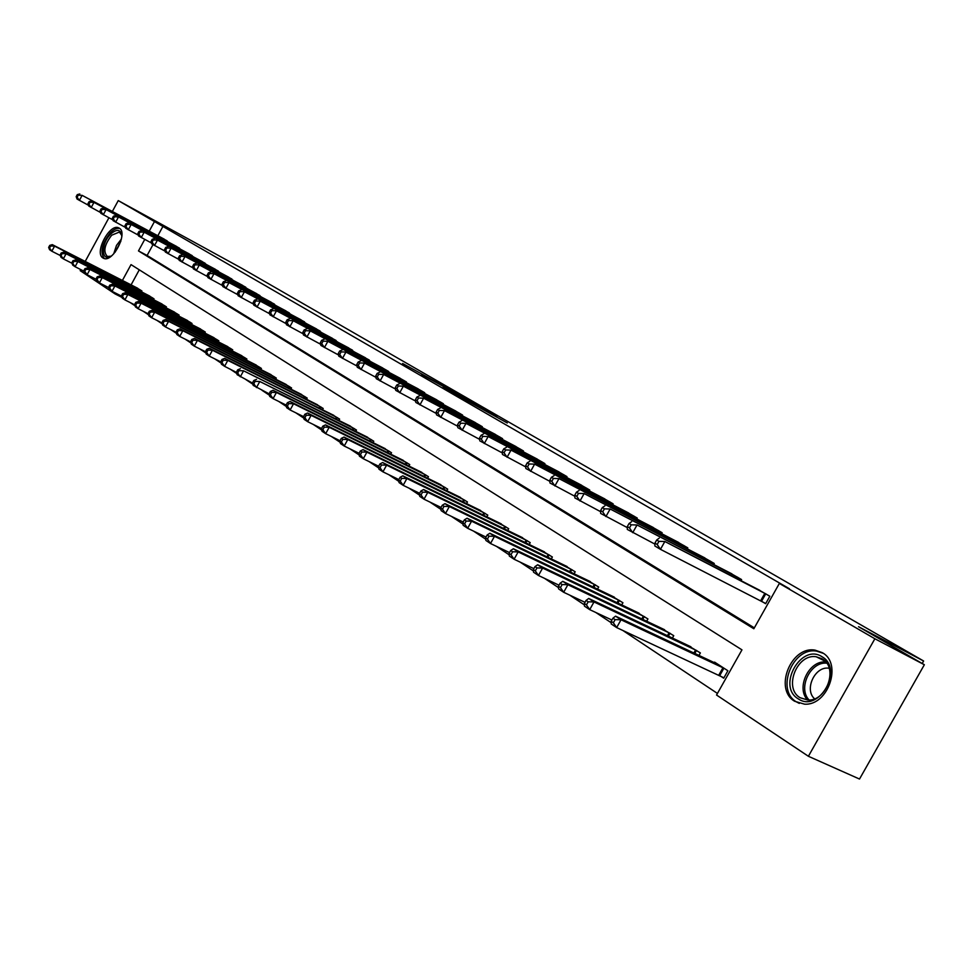 <?xml version="1.0" encoding="UTF-8"?>
<svg xmlns="http://www.w3.org/2000/svg" width="973" height="973" viewBox="0 0 973 973"><rect width="100%" height="100%" fill="white"/><g stroke="black" fill="none" stroke-linecap="round" stroke-linejoin="round"><path stroke-width="1.46" d="M452.336 390.83L402.615 363.476L452.336 390.83M794.686 701.278C773.559 689.285 791.061 645.622 815.094 650.146L822.173 652.615C842.703 663.233 828.254 705.814 804.549 704.172L794.686 701.278M102.992 257.979C93.931 253.15 109.584 223.121 118.706 227.852L119.217 228.12C128.436 232.62 112.88 262.905 103.71 258.356L102.992 257.979M507.286 422.987L465.994 400.098L507.286 422.987M112.382 211.409L118.256 200.596L241.328 268.037L923.62 661.008L858.527 626.709L924.35 664.741L874.873 638.762L808.393 756.276L716.542 695.026L741.961 649.855L131.027 264.62L122.403 280.455M118.256 200.596L154.464 221.564L149.246 231.136M144.734 239.431L138.482 250.925L753.844 628.753L779.349 583.447L789.444 588.762L154.464 221.564M779.349 583.447L874.873 638.762M473.571 403.102L421.637 374.471L473.571 403.102M479.251 406.313L496.899 416.517L464.182 399.003L443.165 386.913L479.203 406.398M163.05 226.198L157.845 235.746M153.004 244.637L147.105 255.461L754.343 627.865M162.807 238.397L168.524 242.131M175.104 245.658L180.942 249.477M187.667 253.065L193.639 256.969M200.511 260.642L206.617 264.632M213.646 268.39L219.898 272.476M227.086 276.32L233.471 280.492M240.83 284.42L247.361 288.701M254.89 292.715L261.567 297.093M269.278 301.204L276.113 305.692M284.007 309.888L291.012 314.486M299.1 318.791L306.276 323.51M314.559 327.913L321.905 332.742M330.394 337.254L337.923 342.204M346.619 346.826L354.342 351.91M363.27 356.653L371.175 361.859M380.334 366.724L388.75 371.528L388.458 372.075M397.848 377.05L406.483 381.988L406.179 382.547M415.824 387.655L424.69 392.715L424.362 393.299M434.274 398.541L443.372 403.746L443.043 404.342M453.223 409.718L462.576 415.057L462.236 415.678M472.696 421.2L482.304 426.697L481.951 427.342M492.703 433.009L502.579 438.653L502.214 439.322M513.27 445.148L523.438 450.949L523.048 451.642M534.432 457.626L544.892 463.598L544.491 464.316M556.203 470.47L566.967 476.612L566.554 477.366M578.619 483.69L589.699 490.015L589.261 490.793M601.703 497.312L613.112 503.819L612.662 504.634M625.481 511.336L637.242 518.05L636.768 518.901M649.988 525.797L662.126 532.717L661.628 533.605M675.262 540.72L687.777 547.848L687.266 548.772M701.338 556.106L714.255 563.464L713.72 564.425M728.242 571.99L741.596 579.58L741.025 580.589M761.92 601.484L765.642 603.698L769.838 596.23L756.045 588.385M130.114 302.53L135.052 305.814M143.359 311.348L148.516 314.778M156.933 320.372L162.321 323.973M170.834 329.628L176.466 333.386M185.077 339.115L190.976 343.043M199.684 348.833L205.862 352.944M214.668 358.806L221.126 363.099M230.042 369.035L236.792 373.535M245.816 379.543L252.871 384.238M262.017 390.319L269.399 395.233M278.655 401.387L286.366 406.532M295.743 412.771L303.807 418.135M313.306 424.459L321.747 430.078M331.367 436.476L340.197 442.35M349.939 448.845L359.171 454.987M369.059 461.567L378.716 467.989M388.738 474.654L398.845 481.392M409.001 488.142L419.57 495.184M429.871 502.044L440.951 509.414M451.387 516.359L462.99 524.082M473.583 531.136L485.722 539.212M496.473 546.376L509.195 554.841M520.105 562.102L533.447 570.981M544.515 578.351L558.502 587.643M569.74 595.135L584.396 604.89M595.817 612.491L611.19 622.72M622.793 630.443L717.442 693.433M139.285 269.825L131.087 284.882M136.086 287.436L141.912 290.976L141.438 291.827M148.078 295.22L154.026 298.833L153.552 299.708M160.338 303.175L166.419 306.86L165.921 307.76M172.866 311.299L179.081 315.07L178.57 315.994M185.673 319.606L192.034 323.462L191.511 324.423M198.772 328.108L205.279 332.036L204.744 333.034M212.175 336.792L218.828 340.83L218.268 341.839M225.882 345.683L232.693 349.818L232.121 350.852M239.917 354.792L246.887 359.013L246.303 360.083M254.281 364.109L261.421 368.426L260.813 369.545M268.986 373.656L276.308 378.083L275.687 379.227M284.055 383.435L291.559 387.959L290.915 389.139M299.502 393.445L307.188 398.091L306.519 399.307M315.325 403.722L323.206 408.478L322.513 409.73M331.55 414.243L339.638 419.12L338.92 420.421M348.188 425.043L356.483 430.042L355.741 431.38M365.264 436.123L373.778 441.243L373.012 442.63M382.778 447.483L391.523 452.749L390.72 454.184M400.767 459.159L409.742 464.559L408.915 466.043M419.229 471.139L428.461 476.685L427.597 478.23M438.215 483.459L447.689 489.151L446.802 490.745M457.711 496.108L467.454 501.959L466.529 503.625M477.755 509.122L487.777 515.131L486.828 516.858M498.371 522.501L508.697 528.692L507.699 530.48M519.594 536.269L530.212 542.63L529.178 544.503M541.426 550.45L552.372 556.994L551.277 558.94M563.914 565.045L575.189 571.783L574.058 573.802M587.084 580.078L598.699 587.023L597.519 589.139M610.959 595.585L622.939 602.737L621.711 604.938M635.576 611.567L647.945 618.937L646.656 621.236M660.983 628.059L673.742 635.661L672.392 638.069M687.193 645.087L700.378 652.919L698.955 655.449M720.081 675.821L723.705 678.193L727.889 670.75L714.571 662.114L714.267 662.662M922.209 663.501L923.62 661.008M122.026 297.434L115.069 293.919L80.187 270.664L80.771 269.594M85.198 261.445L108.915 217.782M924.35 664.741L859.512 779.045L808.393 756.276M115.519 293.092L115.069 293.919M147.105 255.461L138.482 250.925M456.313 393.177L425.773 376.758L456.313 393.177M480.358 407.249L464.535 398.456L480.176 407.578M137.728 288.263L52.311 244.637L54.585 246.145L51.824 251.216L60.29 255.522M49.562 248.006L51.824 251.216L49.562 249.696L48.65 247.41L49.562 248.006L50.657 245.974L49.745 245.378L48.65 247.41M50.657 245.974L54.585 246.145L140.355 289.966M49.745 245.378L52.311 244.637M167.113 240.842L82.133 195.354L164.425 239.261M88.519 205.303L77.037 199.027L76.174 196.655L77.11 197.215L78.205 195.172L77.281 194.624L76.174 196.655M78.205 195.172L82.133 195.354L79.372 200.438L77.11 197.215M79.798 193.955L77.281 194.624M149.757 296.06L63.78 252.214L66.103 253.746L63.318 258.867L71.99 263.269M61.031 255.631L63.318 258.867L61.007 257.322L60.095 255.011L61.031 255.631L62.138 253.576L61.214 252.968L60.095 255.011M62.138 253.576L66.103 253.746L152.445 297.799M61.214 252.968L63.78 252.214M162.053 304.026L75.517 259.949L77.889 261.518L75.079 266.699L83.958 271.212M72.756 263.428L75.079 266.699L72.707 265.118L71.807 262.795L72.756 263.428L73.887 261.36L72.939 260.728L71.807 262.795M73.887 261.36L77.889 261.518L164.79 305.802M72.939 260.728L75.517 259.949M174.617 312.175L87.521 267.867L89.954 269.472L87.096 274.714L96.205 279.324M84.76 271.406L87.096 274.714L84.675 273.097L83.787 270.762L84.76 271.406L85.904 269.314L84.931 268.67L83.787 270.762M85.904 269.314L89.954 269.472L177.414 313.987M84.931 268.67L87.521 267.867M179.506 248.151L93.98 202.384L176.758 246.534M100.547 212.515L88.811 206.094L87.947 203.698L88.896 204.269L90.015 202.214L89.066 201.642L87.947 203.698M90.015 202.214L93.98 202.384L91.194 207.529L88.896 204.269M91.584 200.961L89.066 201.642M192.168 255.619L106.093 209.584L189.37 253.965M112.856 219.886L100.839 213.318L99.988 210.91L100.961 211.494L102.092 209.414L101.119 208.83L99.988 210.91M102.092 209.414L106.093 209.584L103.272 214.79L100.961 211.494M103.649 208.137L101.119 208.83M205.121 263.257L118.499 216.955L202.25 261.567M125.456 227.427L113.148 220.713L112.309 218.28L113.306 218.876L114.449 216.784L113.452 216.188L112.309 218.28M114.449 216.784L118.499 216.955L115.641 222.209L113.306 218.876M115.994 215.459L113.452 216.188M187.473 320.494L99.805 275.967L102.287 277.609L99.404 282.912L108.733 287.631M97.045 279.567L99.404 282.912L96.923 281.258L96.047 278.91L97.045 279.567L98.2 277.451L97.203 276.794L96.047 278.91M98.2 277.451L102.287 277.609L190.331 322.355M97.203 276.794L99.805 275.967M218.353 271.066L131.185 224.483L215.422 269.326M138.348 235.15L125.736 228.278L124.909 225.833L125.931 226.441L127.098 224.313L126.064 223.705L124.909 225.833M127.098 224.313L131.185 224.483L128.29 229.81L125.931 226.441M128.631 222.963L126.064 223.705M111.883 255.619C101.326 263.464 100.353 243.943 110.679 234.055C117.198 228.473 120.92 229.287 121.832 236.512M121.771 235.393L119.399 232.036L111.664 235.223C104.415 244.722 102.992 251.8 107.383 256.458L110.934 256.215M119.898 228.631C117.174 227.755 114.011 229.081 110.423 232.632C101.91 243.493 99.878 252.129 104.318 258.538M821.966 656.714C844.199 668.755 818.889 713.501 798.201 698.796C776.673 686.354 801.193 642.873 821.966 656.714M800.11 697.726L807.785 700.025C826.807 701.569 838.604 667.405 822.112 658.794L816.213 656.763C796.984 653.37 783.229 688.227 800.11 697.726M823.255 653.321L816.675 651.144C792.8 646.644 775.445 690.003 796.437 701.898L799.271 703.382M814.559 698.772C803.929 689.565 815.033 665.873 828.887 668.22L829.178 668.256M200.608 329.02L112.369 284.262L114.923 285.94L112.004 291.304L121.564 296.133M109.608 287.923L112.004 291.304L109.463 289.613L108.599 287.254L109.608 287.923L110.788 285.782L109.767 285.113L108.599 287.254M110.788 285.782L114.923 285.94L203.539 330.917M109.767 285.113L112.369 284.262M231.902 279.044L144.174 232.206L228.898 277.281M151.545 243.055L138.628 236.013L137.813 233.556L138.859 234.177L140.039 232.024L138.993 231.404L137.813 233.556M140.039 232.024L144.174 232.206L141.243 237.582L138.859 234.177M141.547 230.65L138.993 231.404M214.048 337.728L125.249 292.751L127.852 294.478L124.897 299.903L134.712 304.841M122.489 296.485L124.897 299.903L122.294 298.164L121.443 295.792L122.489 296.485L123.668 294.308L122.622 293.627L121.443 295.792M123.668 294.308L127.852 294.478L217.052 339.674M122.622 293.627L125.249 292.751M245.755 287.217L157.468 240.1L242.678 285.405M165.057 251.143L151.824 243.931L151.034 241.462L152.104 242.107L153.284 239.93L152.214 239.285L151.034 241.462M153.284 239.93L157.468 240.1L154.5 245.549L152.104 242.107M154.78 238.507L152.214 239.285M227.804 346.643L138.421 301.448L141.097 303.211L138.105 308.709L148.176 313.768M135.673 305.242L138.105 308.709L135.442 306.921L134.602 304.537L135.673 305.242L136.865 303.053L135.794 302.335L134.602 304.537M136.865 303.053L141.097 303.211L230.869 348.626M135.794 302.335L138.421 301.448M259.925 295.573L171.09 248.188L256.787 293.724M178.91 259.438L165.349 252.056L164.559 249.562L165.653 250.219L166.857 248.018L165.763 247.361L164.559 249.562M166.857 248.018L171.09 248.188L168.086 253.698L165.653 250.219M168.341 246.558L165.763 247.361M241.888 355.765L151.934 310.351L154.671 312.163L151.63 317.721L161.968 322.902M149.173 314.218L151.63 317.721L148.905 315.897L148.078 313.501L149.173 314.218L150.389 311.992L149.295 311.275L148.078 313.501M150.389 311.992L154.671 312.163L245.026 357.796M149.295 311.275L151.934 310.351M274.447 304.135L185.04 256.483L271.224 302.238M193.092 267.928L179.19 260.363L178.424 257.857L179.543 258.538L180.759 256.3L179.64 255.631L178.424 257.857M180.759 256.3L185.04 256.483L182 262.053L179.543 258.538M182.219 254.804L179.64 255.631M256.3 365.106L165.763 319.472L168.572 321.333L165.495 326.952L176.113 332.279M163.014 323.425L165.495 326.952L162.698 325.091L161.895 322.671L163.014 323.425L164.242 321.163L163.123 320.421L161.895 322.671M164.242 321.163L168.572 321.333L259.511 367.198M163.123 320.421L165.763 319.472M289.297 312.892L199.343 264.972L286.001 310.946M207.638 276.636L193.384 268.889L192.618 266.371L193.773 267.052L195.001 264.802L193.858 264.109L192.618 266.371M195.001 264.802L199.343 264.972L196.254 270.616L193.773 267.052M196.449 263.257L193.858 264.109M271.066 374.678L179.944 328.825L182.827 330.735L179.713 336.427L190.611 341.876M177.195 332.851L179.713 336.427L176.843 334.517L176.052 332.085L177.195 332.851L178.436 330.565L177.293 329.811L176.052 332.085M178.436 330.565L182.827 330.735L274.35 376.806M177.293 329.811L179.944 328.825M304.513 321.868L213.999 273.681L301.144 319.874M222.549 285.576L207.918 277.621L207.188 275.079L208.368 275.785L209.609 273.498L208.429 272.793L207.188 275.079M209.609 273.498L213.999 273.681L210.873 279.385L208.368 275.785M211.032 271.917L208.429 272.793M286.184 384.481L194.491 338.422L197.434 340.368L194.284 346.133L205.485 351.727M191.742 342.52L194.284 346.133L191.34 344.174L190.562 341.73L191.742 342.52L193.007 340.209L191.827 339.431L190.562 341.73M193.007 340.209L197.434 340.368L289.553 386.658M191.827 339.431L194.491 338.422M320.105 331.051L229.02 282.608L316.651 329.02M237.85 294.722L222.829 286.573L222.112 284.019L223.328 284.748L224.593 282.425L223.376 281.708L222.112 284.019M224.593 282.425L229.02 282.608L225.858 288.385L223.328 284.748M225.991 280.796L223.376 281.708M301.679 394.515L209.402 348.261L212.43 350.256L209.231 356.094L220.737 361.834M206.653 352.433L209.231 356.094L206.215 354.087L205.449 351.63L206.653 352.433L207.942 350.098L206.726 349.295L205.449 351.63M207.942 350.098L212.43 350.256L305.133 396.753M206.726 349.295L209.402 348.261M336.086 340.477L244.442 291.766L332.535 338.385M253.539 304.123L238.13 295.756L237.424 293.189L238.665 293.931L239.954 291.584L238.701 290.842L237.424 293.189M239.954 291.584L244.442 291.766L241.231 297.616L238.665 293.931M241.328 289.905L238.701 290.842M317.551 404.804L224.702 358.356L227.804 360.399L224.568 366.31L237.68 373.048L238.993 370.652L237.716 369.813L236.403 372.209L237.12 374.69L253.807 383.776L255.133 381.343L253.831 380.479L252.494 382.9L253.199 385.393L269.071 393.81M221.966 362.601L224.568 366.31L221.467 364.255L220.725 361.786L221.966 362.601L223.267 360.241L222.026 359.414L220.725 361.786M223.267 360.241L227.804 360.399L321.102 407.103M222.026 359.414L224.702 358.356M352.457 350.134L260.253 301.156L348.821 347.993M269.643 313.768L253.819 305.169L253.138 302.591L254.415 303.357L255.717 300.985L254.44 300.219L253.138 302.591M255.717 300.985L260.253 301.156L257.006 307.091L254.415 303.357M257.054 299.258L254.44 300.219M333.836 415.362L243.591 370.81L337.473 417.721M238.993 370.652L243.591 370.81L240.307 376.806L237.68 373.048M237.716 369.813L240.404 368.706M369.254 360.034L276.49 310.801L365.52 357.833M286.184 323.656L269.922 314.838L269.266 312.248L270.567 313.026L271.893 310.63L270.579 309.84L269.266 312.248M271.893 310.63L276.49 310.801L273.194 316.809L270.567 313.026M273.206 308.855L270.579 309.84M350.535 426.186L259.791 381.501L354.269 428.606M255.133 381.343L259.791 381.501L256.471 387.57L253.807 383.776M253.831 380.479L256.519 379.336M386.476 370.19L293.153 320.701L382.657 367.94M303.175 333.824L286.463 324.775L285.819 322.16L287.169 322.963L288.507 320.531L287.157 319.728L285.819 322.16M288.507 320.531L293.153 320.701L289.82 326.794L287.169 322.963M289.784 318.706L287.157 319.728M367.672 437.291L273.072 390.258L276.441 392.484L273.06 398.638L286.086 405.06M270.372 394.783L273.06 398.638L269.703 396.4L269.034 393.895L270.372 394.783L271.722 392.326L270.385 391.426L269.034 393.895M271.722 392.326L276.441 392.484L371.504 439.772M270.385 391.426L273.072 390.258M404.148 380.613L310.278 330.869L400.231 378.302M320.628 344.272L303.442 334.967L302.822 332.34L304.208 333.167L305.558 330.698L304.184 329.871L302.822 332.34M305.558 330.698L310.278 330.869L306.896 337.035L304.208 333.167M306.811 328.813L304.184 329.871M385.259 448.687L290.088 401.484L293.542 403.759L290.112 409.998L303.564 416.626M287.4 406.094L290.112 409.998L286.67 407.699L286.013 405.182L287.4 406.094L288.762 403.6L287.388 402.688L286.013 405.182M288.762 403.6L293.542 403.759L389.188 451.229M287.388 402.688L290.088 401.484M422.294 391.304L327.865 341.316L418.268 388.932M338.568 355.011L320.883 345.439L320.299 342.8L321.722 343.651L323.097 341.146L321.674 340.295L320.299 342.8M323.097 341.146L327.865 341.316L324.435 347.568L321.722 343.651M324.313 339.212L321.674 340.295M403.309 460.387L307.565 413.014L311.129 415.362L307.65 421.674L321.54 428.509M304.89 417.721L307.65 421.674L304.099 419.314L303.479 416.785L304.89 417.721L306.288 415.203L304.865 414.255L303.479 416.785M306.288 415.203L311.129 415.362L407.346 463.002M304.865 414.255L307.565 413.014M440.915 402.287L345.95 352.068L436.78 399.854M357.006 366.043L338.823 356.215L338.263 353.552L339.723 354.427L341.109 351.885L339.65 351.022L338.263 353.552M341.109 351.885L345.95 352.068L342.46 358.405L339.723 354.427M342.289 349.891L339.65 351.022M421.856 472.404L325.541 424.873L329.202 427.281L325.663 433.69L340.027 440.733M322.878 429.689L325.663 433.69L322.027 431.258L321.418 428.716L322.878 429.689L324.289 427.123L322.829 426.15L321.418 428.716M324.289 427.123L329.202 427.281L425.992 475.092M322.829 426.15L325.541 424.873M460.047 413.574L364.547 363.111L455.802 411.068M375.979 377.39L357.261 367.283L356.726 364.607L358.222 365.507L359.645 362.929L358.137 362.041L356.726 364.607M359.645 362.929L364.547 363.111L361.007 369.533L358.222 365.507M360.788 360.874L358.137 362.041M440.903 484.749L344.028 437.059L347.787 439.541L344.211 446.035L359.061 453.296M341.389 441.985L344.211 446.035L340.453 443.542L339.893 440.988L341.389 441.985L342.824 439.382L341.316 438.385L339.893 440.988M342.824 439.382L347.787 439.541L445.16 487.509M341.316 438.385L344.028 437.059M479.701 425.165L383.666 374.471L475.347 422.586M395.512 389.066L376.223 378.667L375.724 375.979L377.269 376.904L378.704 374.289L377.159 373.377L375.724 375.979M378.704 374.289L383.666 374.471L380.078 380.978L377.269 376.904M379.798 372.173L377.159 373.377M460.472 497.434L363.051 449.611L366.918 452.165L363.282 458.745L378.655 466.237M360.436 454.646L363.282 458.745L359.426 456.179L358.891 453.613L360.436 454.646L361.883 452.007L360.338 450.986L358.891 453.613M361.883 452.007L366.918 452.165L464.851 500.268M360.338 450.986L363.051 449.611M499.915 437.072L403.357 386.159L495.427 434.432M415.617 401.095L395.731 390.38L395.269 387.68L396.862 388.628L398.322 385.989L396.729 385.04L395.269 387.68M398.322 385.989L403.357 386.159L399.708 392.764L396.862 388.628M399.368 383.8L396.729 385.04M480.601 510.484L382.632 462.528L386.622 465.155L382.924 471.832L398.833 479.567M380.029 467.672L382.924 471.832L378.947 469.193L378.448 466.614L380.029 467.672L381.513 464.997L379.92 463.951L378.448 466.614M381.513 464.997L386.622 465.155L485.101 513.403M379.92 463.951L382.632 462.528M520.689 449.331L423.62 398.2L516.079 446.607M436.318 413.476L415.824 402.445L415.398 399.733L417.028 400.706L418.512 398.03L416.882 397.045L415.398 399.733M418.512 398.03L423.62 398.2L419.91 404.902L417.028 400.706M419.521 395.756L416.882 397.045M501.314 523.9L402.798 475.821L406.909 478.534L403.15 485.32L419.631 493.299M400.231 481.1L403.15 485.32L399.064 482.584L398.589 480.005L400.231 481.1L401.727 478.375L400.085 477.293L398.589 480.005M401.727 478.375L406.909 478.534L505.936 526.904M400.085 477.293L402.798 475.821M542.058 461.932L444.491 410.594L537.315 459.134M457.651 426.235L436.512 414.863L436.123 412.138L437.814 413.148L439.31 410.424L437.631 409.414L436.123 412.138M439.31 410.424L444.491 410.594L440.72 417.393L437.814 413.148M440.258 408.088L437.631 409.414M522.61 537.704L423.571 489.528L427.804 492.326L423.997 499.198L441.061 507.444M421.029 494.929L423.997 499.198L419.777 496.388L419.339 493.798L421.029 494.929L422.562 492.168L420.871 491.049L419.339 493.798M422.562 492.168L427.804 492.326L527.378 540.793M420.871 491.049L423.571 489.528M564.06 474.897L465.994 423.364L559.171 472.014M479.64 439.382L457.833 427.67L457.48 424.921L459.22 425.955L460.752 423.194L459.013 422.16L457.48 424.921M460.752 423.194L465.994 423.364L462.175 430.273L459.22 425.955M461.64 420.786L459.013 422.16M544.539 551.922L444.989 503.649L449.356 506.532L445.476 513.525L463.172 522.027M442.484 509.183L445.476 513.525L441.134 510.618L440.733 508.015L442.484 509.183L444.029 506.386L442.289 505.23L440.733 508.015M444.029 506.386L449.356 506.532L549.441 555.096M442.289 505.23L444.989 503.649M586.707 488.251L488.166 436.536L581.672 485.284M502.323 452.944L479.798 440.854L479.494 438.105L481.282 439.176L482.839 436.366L481.051 435.296L479.494 438.105M482.839 436.366L488.166 436.536L484.274 443.542L481.282 439.176M483.678 433.873L481.051 435.296M567.125 566.554L467.076 518.22L471.577 521.187L467.636 528.278L485.977 537.072M464.595 523.875L467.636 528.278L463.148 525.298L462.807 522.683L464.595 523.875L466.176 521.042L464.376 519.85L462.807 522.683M466.176 521.042L471.577 521.187L572.173 569.837M464.376 519.85L467.076 518.22M610.035 502.007L511.032 450.122L604.841 498.942M525.724 466.931L502.457 454.464L502.202 451.691L504.05 452.798L505.632 449.952L503.783 448.845L502.202 451.691M505.632 449.952L511.032 450.122L507.079 457.237L504.05 452.798M506.398 447.373L503.783 448.845M590.392 581.635L489.857 533.253L494.503 536.318L490.501 543.518L509.536 552.603M487.424 539.054L490.501 543.518L485.868 540.429L485.563 537.814L487.424 539.054L489.018 536.172L487.169 534.943L485.563 537.814M489.018 536.172L494.503 536.318L595.598 585.016M487.169 534.943L489.857 533.253M634.068 516.177L534.627 464.133L628.716 513.026M549.879 481.367L525.846 468.5L525.627 465.714L527.536 466.858L529.142 463.975L527.232 462.832L525.627 465.714M529.142 463.975L534.627 464.133L530.601 471.37L527.536 466.858M529.847 461.299L527.232 462.832M614.377 597.179L513.379 548.76L518.171 551.922L514.097 559.244L533.861 568.633M510.983 554.707L514.097 559.244L509.317 556.057L509.061 553.442L510.983 554.707L512.613 551.776L510.691 550.511L509.061 553.442M512.613 551.776L518.171 551.922L619.74 600.657M510.691 550.511L513.379 548.76M658.843 530.784L558.989 478.607L653.333 527.536M574.836 496.279L549.976 482.997L549.818 480.2L551.788 481.38L553.418 478.436L551.448 477.269L549.818 480.2M553.418 478.436L558.989 478.607L554.89 485.953L551.788 481.38M554.051 475.675L551.448 477.269M639.103 613.209L537.668 564.778L542.618 568.05L538.47 575.493L559.001 585.199M535.32 570.883L538.47 575.493L533.532 572.197L533.338 569.57L535.32 570.883L536.974 567.916L534.992 566.602L533.338 569.57M536.974 567.916L542.618 568.05L644.649 616.797M534.992 566.602L537.668 564.778M684.396 545.853L584.141 493.554L678.716 542.496M600.633 511.689L574.897 497.957L574.8 495.16L576.831 496.376L578.497 493.384L576.466 492.18L574.8 495.16M578.497 493.384L584.141 493.554L579.981 501.01L576.831 496.376M579.044 490.526L576.466 492.18M664.62 629.75L562.759 581.343L567.879 584.712L563.671 592.277L585.004 602.323M560.46 587.607L563.671 592.277L558.563 588.872L558.417 586.245L560.46 587.607L562.151 584.578L560.107 583.228L558.417 586.245M562.151 584.578L567.879 584.712L670.336 633.447M560.107 583.228L562.759 581.343M710.764 561.397L610.144 509.001L704.902 557.943M627.305 527.621L600.657 513.428L600.621 510.606L602.725 511.871L604.415 508.83L602.311 507.578L600.621 510.606M604.415 508.83L610.144 509.001L605.911 516.578L602.725 511.871M604.878 505.863L602.311 507.578M690.964 646.814L588.714 598.456L594.004 601.946L589.711 609.633L611.908 620.02M586.464 604.89L589.711 609.633L584.432 606.106L584.359 603.479L586.464 604.89L588.191 601.813L586.074 600.414L584.359 603.479M588.191 601.813L594.004 601.946L696.863 650.645M586.074 600.414L588.714 598.456M737.984 577.451L637.035 524.97L731.927 573.875M654.902 544.102L627.293 529.421L627.317 526.588L629.495 527.901L631.222 524.812L629.045 523.51L627.317 526.588M631.222 524.812L637.035 524.97L632.73 532.681L629.495 527.901M631.586 521.735L629.045 523.51M718.159 664.45L615.556 616.164L621.029 619.777L616.663 627.585L723.912 677.828M613.367 622.769L616.663 627.585L611.202 623.948L611.19 621.309L613.367 622.769L615.118 619.643L612.929 618.196L611.19 621.309M615.118 619.643L621.029 619.777L724.265 668.402M612.929 618.196L615.556 616.164M766.104 594.029L664.851 541.499L759.852 590.343M765.727 603.54L660.46 549.331L654.841 545.962L654.938 543.129L657.189 544.479L658.94 541.341L656.69 539.991L654.938 543.129M658.94 541.341L664.851 541.499L660.46 549.331L657.189 544.479M659.22 538.142L656.69 539.991M138.798 290.489L139.37 289.443M139.516 290.854L140.088 289.82M150.864 298.346L151.447 297.276M151.593 298.711L152.165 297.653M163.184 306.373L163.792 305.279M163.926 306.75L164.522 305.656M175.797 314.583L176.405 313.452M176.527 314.96L177.147 313.841M188.677 322.975L189.309 321.82M189.419 323.352L190.051 322.209M113.695 253.868L116.505 245.378L121.43 239.005M120.883 241.158L115.142 252.177M807.59 700.013C795.707 687.887 809.025 660.132 825.809 661.981M826.734 663.185C810.46 661.324 797.532 688.288 809.098 700.001M201.861 331.574L202.506 330.37M202.603 331.951L203.26 330.759M215.337 340.355L216.006 339.127M216.091 340.732L216.76 339.516M229.129 349.343L229.823 348.079M229.896 349.733L230.589 348.48M243.262 358.551L243.968 357.249M244.028 358.94L244.734 357.65M257.711 367.976L258.453 366.639M258.49 368.366L259.219 367.04M272.525 377.633L273.279 376.247M273.304 378.023L274.058 376.648M287.692 387.522L288.47 386.099M288.482 387.923L289.261 386.5M303.235 397.665L304.038 396.193M304.026 398.066L304.829 396.595M319.156 408.052L319.995 406.532M319.959 408.453L320.798 406.945M352.153 349.964L351.825 350.572M351.362 349.538L351.034 350.158M335.503 418.718L336.366 417.137M336.305 419.12L337.169 417.551M368.949 359.864L368.597 360.496M368.147 359.438L367.806 360.071M352.25 429.64L353.15 428.023M353.065 430.054L353.953 428.436M386.172 370.02L385.807 370.664M385.369 369.594L385.004 370.239M369.436 440.866L370.372 439.188M370.263 441.268L371.187 439.601M403.831 380.443L403.467 381.112M403.029 380.005L402.652 380.686M387.084 452.384L388.045 450.645M387.911 452.798L388.872 451.058M421.978 391.134L421.589 391.827M421.163 390.696L420.774 391.401M405.194 464.206L406.191 462.406M406.033 464.62L407.018 462.832M440.599 402.117L440.197 402.834M439.772 401.679L439.37 402.396M423.802 476.356L424.836 474.483M424.642 476.77L425.675 474.921M459.73 413.391L459.317 414.145M458.903 412.953L458.478 413.695M442.91 488.835L443.992 486.901M443.761 489.261L444.831 487.339M479.385 424.982L478.959 425.76M478.546 424.532L478.12 425.31M462.552 501.679L463.671 499.66M463.416 502.092L464.522 500.098M499.587 436.901L499.137 437.704M498.748 436.451L498.298 437.254M482.754 514.875L483.909 512.783M483.617 515.301L484.773 513.221M520.36 449.149L519.898 449.976M519.509 448.687L519.047 449.526M503.528 528.448L504.732 526.284M504.403 528.874L505.595 526.721M541.73 461.749L541.243 462.613M540.879 461.287L540.392 462.163M524.909 542.435L526.162 540.173M525.785 542.861L527.038 540.611M563.72 474.715L563.221 475.615M562.856 474.252L562.358 475.165M546.911 556.824L548.225 554.476M547.799 557.249L549.1 554.914M586.366 488.069L585.843 489.005M585.491 487.595L584.968 488.543M569.582 571.65L570.944 569.193M570.47 572.075L571.832 569.643M609.682 501.813L609.134 502.798M608.806 501.35L608.259 502.336M592.922 586.926L594.357 584.372M593.834 587.364L595.245 584.822M633.715 515.982L633.143 517.004M632.827 515.508L632.255 516.541M616.991 602.688L618.487 600.013M617.904 603.126L619.387 600.475M658.49 530.589L657.894 531.659M657.602 530.115L656.994 531.185M641.815 618.937L643.372 616.152M642.727 619.375L644.284 616.614M684.031 545.658L683.411 546.765M683.143 545.184L682.511 546.303M667.417 635.722L669.059 632.803M668.354 636.16L669.971 633.265M710.399 561.202L709.743 562.37M709.499 560.728L708.843 561.895M693.858 653.041L695.573 649.988M694.783 653.479L696.498 650.45M737.619 577.257L736.938 578.473M736.707 576.77L736.026 577.998M718.779 675.165L722.963 667.733M719.716 675.627L723.888 668.208M765.739 593.834L761.543 601.278M764.827 593.348L760.631 600.791M815.094 650.146L817.223 651.217M118.706 227.852L119.338 228.193M825.128 661.214L816.213 656.763"/></g></svg>
